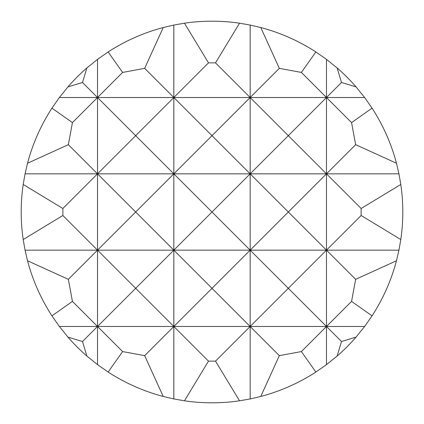 <?xml version="1.0" encoding="UTF-8"?>
<svg xmlns="http://www.w3.org/2000/svg" width="424" height="424" viewBox="0 0 424 424"><rect width="100%" height="100%" fill="white"/><g stroke="black" fill="none" stroke-linecap="round" stroke-linejoin="round"><path stroke-width="0.64" d="M239.539 400.802A190.8 190.8 0 0 1 184.461 400.802L208.491 361.131L215.509 361.131L239.539 400.802L250.16 398.947L260.781 396.461L279.337 355.656L301.39 351.57L315.859 372.055L326.48 364.64L337.101 356.065L341.511 341.511L356.065 337.101L364.64 326.48L372.055 315.859L351.57 301.39L355.656 279.337L396.461 260.781L398.947 250.16L400.802 239.539L361.131 215.509L361.131 208.491L400.802 184.461L398.947 173.84L396.461 163.219L355.656 144.663L351.57 122.61L372.055 108.141L364.64 97.52L356.065 86.899L341.511 82.489L337.101 67.935L326.48 59.36L315.859 51.945L301.39 72.43L279.337 68.343L260.781 27.539L250.16 25.053L239.539 23.198L215.509 62.869L208.491 62.869L184.461 23.198A190.8 190.8 0 0 1 239.539 23.198M260.781 27.539A190.8 190.8 0 0 1 315.859 51.945M337.101 67.935A190.8 190.8 0 0 1 356.065 86.899M372.055 108.141A190.8 190.8 0 0 1 396.461 163.219M400.802 184.461A190.8 190.8 0 0 1 400.802 239.539M396.461 260.781A190.8 190.8 0 0 1 372.055 315.859M356.065 337.101A190.8 190.8 0 0 1 337.101 356.065M315.859 372.055A190.8 190.8 0 0 1 260.781 396.461M86.899 67.935L82.489 82.489L67.935 86.899A190.8 190.8 0 0 1 86.899 67.935L97.52 59.36L97.52 97.52L59.36 97.52L51.945 108.141L72.43 122.61L97.52 97.52L82.489 82.489M122.61 72.43L108.141 51.945A190.8 190.8 0 0 1 163.219 27.539L144.663 68.343L122.61 72.43L97.52 97.52L135.68 135.68L173.84 97.52L97.52 97.52L97.52 173.84L25.053 173.84L23.198 184.461L62.869 208.491L97.52 173.84L68.343 144.663L27.539 163.219L25.053 173.84M82.489 341.511L86.899 356.065A190.8 190.8 0 0 1 67.935 337.101L82.489 341.511L97.52 326.48L59.36 326.48L67.935 337.101M108.141 372.055L122.61 351.57L144.663 355.656L163.219 396.461A190.8 190.8 0 0 1 108.141 372.055L97.52 364.64L86.899 356.065M67.935 86.899L59.36 97.52M208.491 62.869L173.84 97.52L144.663 68.343M279.337 68.343L250.16 97.52L173.84 97.52L212 135.68L250.16 97.52L215.509 62.869M341.511 82.489L326.48 97.52L250.16 97.52L288.32 135.68L326.48 97.52L301.39 72.43M301.39 351.57L326.48 326.48L288.32 288.32L250.16 326.48L212 288.32L173.84 326.48L135.68 288.32L173.84 250.16L25.053 250.16L27.539 260.781L68.343 279.337L97.52 250.16L62.869 215.509L23.198 239.539L25.053 250.16M361.131 215.509L326.48 250.16L250.16 250.16L212 212L173.84 250.16L212 288.32L250.16 250.16L173.84 250.16L135.68 212L97.52 250.16L135.68 288.32L97.52 326.48L72.43 301.39L51.945 315.859L59.36 326.48M351.57 301.39L326.48 326.48L97.52 326.48L122.61 351.57M144.663 355.656L173.84 326.48L208.491 361.131M215.509 361.131L250.16 326.48L279.337 355.656M72.43 122.61L68.343 144.663M27.539 163.219A190.8 190.8 0 0 1 51.945 108.141M62.869 208.491L62.869 215.509M23.198 239.539A190.8 190.8 0 0 1 23.198 184.461M68.343 279.337L72.43 301.39M51.945 315.859A190.8 190.8 0 0 1 27.539 260.781M163.219 396.461L173.84 398.947L184.461 400.802M108.141 51.945L97.52 59.36M184.461 23.198L173.84 25.053L163.219 27.539M364.64 97.52L326.48 97.52L351.57 122.61M355.656 144.663L326.48 173.84L361.131 208.491M398.947 173.84L326.48 173.84L326.48 250.16L355.656 279.337M398.947 250.16L326.48 250.16L326.48 326.48L341.511 341.511M364.64 326.48L326.48 326.48L326.48 364.64M326.48 59.36L326.48 173.84L288.32 135.68L250.16 173.84L288.32 212L326.48 173.84L97.52 173.84L135.68 212L173.84 173.84L212 212L250.16 173.84L250.16 250.16L288.32 288.32L326.48 250.16L288.32 212L250.16 250.16L250.16 398.947M250.16 25.053L250.16 173.84L212 135.68L173.84 173.84L173.84 398.947M173.84 25.053L173.84 173.84L135.68 135.68L97.52 173.84L97.52 364.64"/></g></svg>

